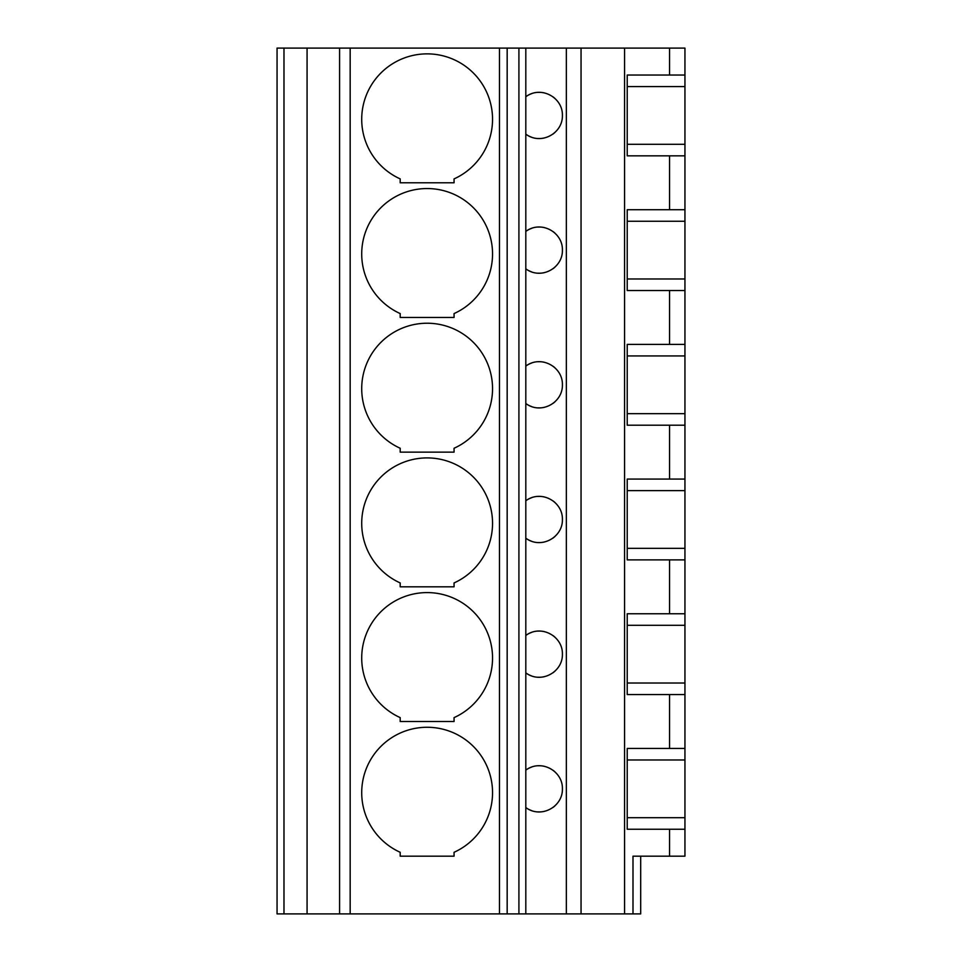 <?xml version="1.0" encoding="UTF-8"?>
<svg xmlns="http://www.w3.org/2000/svg" width="962" height="962" viewBox="0 0 962 962"><rect width="100%" height="100%" fill="white"/><g stroke="black" fill="none" stroke-linecap="round" stroke-linejoin="round"><path stroke-width="1.44" d="M531.697 93.651A23.088 23.088 0 0 0 525.805 96.729L525.805 48.1L684.944 48.1L684.944 856.18L632.996 856.18L632.996 913.9L277.056 913.9L277.056 48.1L283.982 48.1L283.982 913.9M525.805 48.1L307.07 48.1L307.07 913.9M307.07 48.1L283.982 48.1M339.586 48.1L339.586 913.9M400.192 721.5L454.064 721.5L454.064 717.616A65.416 65.416 0 0 0 478.607 617.64A65.416 65.416 0 0 0 375.649 617.64A65.416 65.416 0 0 0 400.192 717.616L400.192 721.5M400.192 586.82L454.064 586.82L454.064 582.936A65.416 65.416 0 0 0 478.607 482.96A65.416 65.416 0 0 0 375.649 482.96A65.416 65.416 0 0 0 400.192 582.936L400.192 586.82M400.192 452.14L454.064 452.14L454.064 448.256A65.416 65.416 0 0 0 478.607 348.28A65.416 65.416 0 0 0 375.649 348.28A65.416 65.416 0 0 0 400.192 448.256L400.192 452.14M400.192 317.46L454.064 317.46L454.064 313.576A65.416 65.416 0 0 0 478.607 213.6A65.416 65.416 0 0 0 375.649 213.6A65.416 65.416 0 0 0 400.192 313.576L400.192 317.46M400.192 182.78L454.064 182.78L454.064 178.896A65.416 65.416 0 0 0 478.607 78.92A65.416 65.416 0 0 0 375.649 78.92A65.416 65.416 0 0 0 400.192 178.896L400.192 182.78M400.192 856.18L400.192 852.296A65.416 65.416 0 0 1 375.649 752.32A65.416 65.416 0 0 1 478.607 752.32A65.416 65.416 0 0 1 454.064 852.296L454.064 856.18L400.192 856.18M531.697 767.051A23.088 23.088 0 0 0 525.805 770.129L525.805 807.551A23.088 23.088 0 0 0 531.673 810.629M537.998 811.892A23.088 23.088 0 0 0 544.227 811.399M552.934 807.491A23.088 23.088 0 0 0 555.062 805.735M555.062 771.957A23.088 23.088 0 0 0 553.21 770.394M544.239 766.281A23.088 23.088 0 0 0 538.011 765.788M531.697 228.331A23.088 23.088 0 0 0 525.805 231.409L525.805 134.151C541.017 145.515 562.878 133.429 562.409 115.44C562.878 97.475 541.041 85.365 525.805 96.729L525.805 134.151A23.088 23.088 0 0 0 531.673 137.229M531.697 363.011A23.088 23.088 0 0 0 525.805 366.089L525.805 268.831C541.017 280.195 562.878 268.109 562.409 250.12C562.878 232.155 541.041 220.045 525.805 231.409L525.805 268.831A23.088 23.088 0 0 0 531.673 271.909M531.697 497.691A23.088 23.088 0 0 0 525.805 500.769L525.805 403.511C541.017 414.875 562.878 402.789 562.409 384.8C562.878 366.835 541.041 354.725 525.805 366.089L525.805 403.511A23.088 23.088 0 0 0 531.673 406.589M531.697 632.371A23.088 23.088 0 0 0 525.805 635.449L525.805 538.191C541.017 549.555 562.878 537.469 562.409 519.48C562.878 501.515 541.041 489.405 525.805 500.769L525.805 538.191A23.088 23.088 0 0 0 531.673 541.269M525.805 913.9L525.805 807.551C541.017 818.915 562.878 806.829 562.409 788.84C562.878 770.875 541.041 758.765 525.805 770.129L525.805 672.871C541.017 684.235 562.878 672.149 562.409 654.16C562.878 636.195 541.041 624.085 525.805 635.449L525.805 672.871A23.088 23.088 0 0 0 531.673 675.949M624.578 48.1L624.578 913.9M684.944 75.036L627.224 75.036L627.224 155.844L684.944 155.844M684.944 209.716L627.224 209.716L627.224 290.524L684.944 290.524M684.944 344.396L627.224 344.396L627.224 425.204L684.944 425.204M684.944 479.076L627.224 479.076L627.224 559.884L684.944 559.884M684.944 613.756L627.224 613.756L627.224 694.564L684.944 694.564M684.944 748.436L627.224 748.436L627.224 829.244L684.944 829.244M640.692 856.18L640.692 913.9L632.996 913.9M507.166 48.1L507.166 913.9M537.998 677.212A23.088 23.088 0 0 0 544.227 676.719M552.934 672.811A23.088 23.088 0 0 0 555.062 671.055M555.062 637.277A23.088 23.088 0 0 0 553.21 635.714M544.239 631.601A23.088 23.088 0 0 0 538.011 631.108M537.998 542.532A23.088 23.088 0 0 0 544.227 542.039M552.934 538.131A23.088 23.088 0 0 0 555.062 536.375M555.062 502.597A23.088 23.088 0 0 0 553.21 501.034M544.239 496.921A23.088 23.088 0 0 0 538.011 496.428M537.998 407.852A23.088 23.088 0 0 0 544.227 407.359M552.934 403.451A23.088 23.088 0 0 0 555.062 401.695M555.062 367.917A23.088 23.088 0 0 0 553.21 366.354M544.239 362.241A23.088 23.088 0 0 0 538.011 361.748M537.998 273.172A23.088 23.088 0 0 0 544.227 272.679M552.934 268.771A23.088 23.088 0 0 0 555.062 267.015M555.062 233.237A23.088 23.088 0 0 0 553.21 231.674M544.239 227.561A23.088 23.088 0 0 0 538.011 227.068M537.998 138.492A23.088 23.088 0 0 0 544.227 137.999M552.934 134.091A23.088 23.088 0 0 0 555.062 132.335M555.062 98.557A23.088 23.088 0 0 0 553.21 96.994M544.239 92.881A23.088 23.088 0 0 0 538.011 92.388M350.168 48.1L350.168 913.9M499.47 48.1L499.47 913.9M518.915 48.1L518.915 913.9M566.341 48.1L566.341 913.9M581.048 48.1L581.048 913.9M669.552 75.036L669.552 48.1M669.552 209.716L669.552 155.844M669.552 344.396L669.552 290.524M669.552 479.076L669.552 425.204M669.552 613.756L669.552 559.884M669.552 748.436L669.552 694.564M669.552 856.18L669.552 829.244M684.944 144.3L627.224 144.3M627.224 86.58L684.944 86.58M684.944 817.7L627.224 817.7M627.224 759.98L684.944 759.98M684.944 683.02L627.224 683.02M627.224 625.3L684.944 625.3M684.944 548.34L627.224 548.34M627.224 490.62L684.944 490.62M684.944 413.66L627.224 413.66M627.224 355.94L684.944 355.94M684.944 278.98L627.224 278.98M627.224 221.26L684.944 221.26"/></g></svg>
